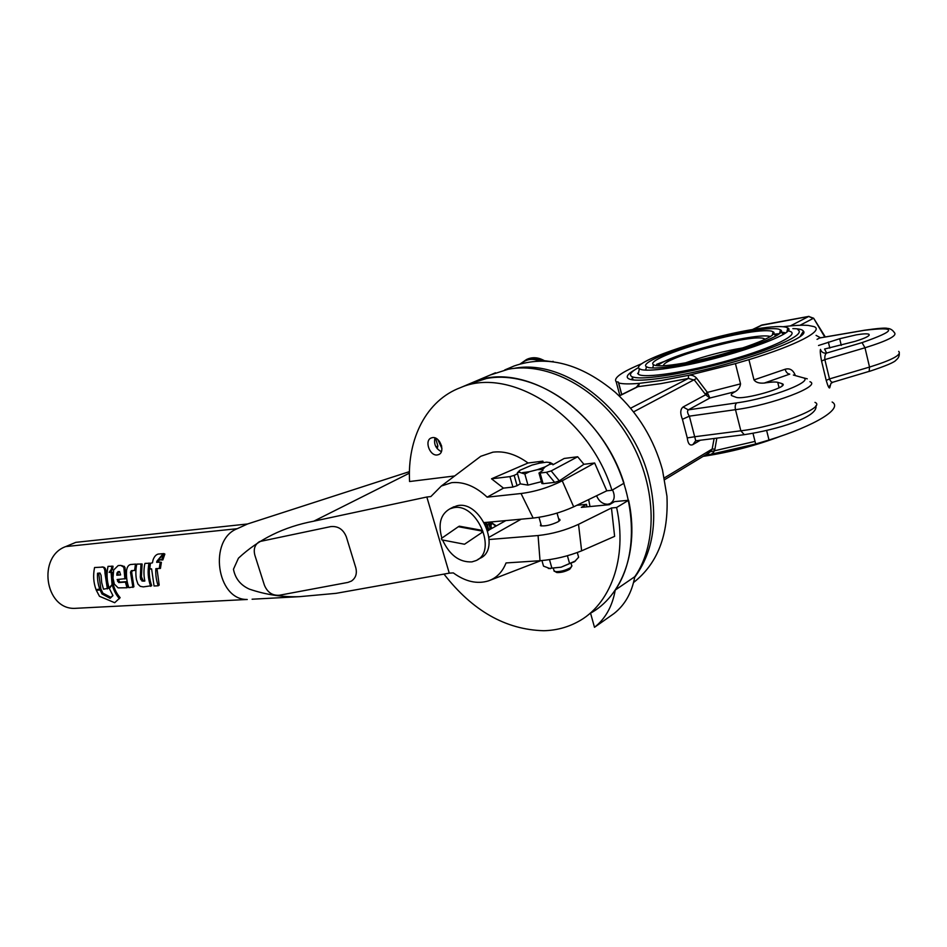 <?xml version="1.0" encoding="UTF-8"?>
<svg xmlns="http://www.w3.org/2000/svg" width="947" height="947" viewBox="0 0 947 947"><rect width="100%" height="100%" fill="white"/><g stroke="black" fill="none" stroke-linecap="round" stroke-linejoin="round"><path stroke-width="1.42" d="M642.066 363.577C621.777 371.946 613.159 378.007 616.177 381.759L618.32 382.043L618.663 382.955C622.522 384.068 629.459 384.198 639.497 383.334L661.491 380.481L688.469 375.343L688.445 378.409L660.793 383.642L637.473 386.743M740.53 383.866L707.373 392.389L707.989 393.988L705.598 394.792L705.172 394.035L707.373 392.389L696.732 378.35C694.471 375.781 691.724 374.775 688.469 375.343L735.44 363.624L740.53 383.866C740.116 387.134 738.364 389.714 735.274 391.632C731.558 393.526 730.421 394.887 731.842 395.704L735.736 397.172C742.649 400.628 790.52 386.838 782.305 383.76L782.305 385.678M781.784 383.559L777.736 382.339C775.652 381.783 771.781 381.925 766.111 382.766L764.276 383.062C759.245 383.488 755.813 382.434 753.99 379.901L748.923 359.659L735.44 363.624M748.923 359.659C796.889 345.146 824.565 330.396 813.97 326.597L808.17 325.413C802.334 324.951 794.107 325.377 783.5 326.679L783.252 326.715M792.852 328.633C798.984 328.68 802.511 329.532 803.411 331.19C811.745 338.588 725.568 368.253 668.156 377.119C651.216 379.854 639.343 380.765 632.525 379.877C624.76 378.575 625.541 375.213 634.857 369.792M619.847 395.515L616.177 381.759M618.663 382.955L621.765 394.568M779.132 333.699L774.137 334.22M738.293 340.411C707.267 347.241 680.029 355.22 656.591 364.346M638.527 372.81L637.603 373.367M632.43 377.557L631.673 379.735M706.048 452.725L755.019 441.397M703.858 455.921L755.67 443.989L769.011 440.012C816.409 425.333 843.232 408.252 832.141 402.013M716.832 438.141L714.914 449.127C714.156 452.287 712.191 454.24 709.007 454.986L708.238 453.282M636.289 387.335L639.497 383.334L638.266 386.518L619.243 395.988M818.528 345.501L839.693 338.73L856.325 334.847C863.001 333.746 867.192 333.545 868.896 334.244C870.388 335.676 865.747 338.055 854.952 341.394L824.565 349.029L826.636 353.065C823.535 353.468 821.475 352.248 820.469 349.396C819.995 350.994 820.362 354.876 821.558 361.044L824.861 359.623L829.501 378.918L869.535 367.069C892.275 359.967 901.994 354.723 898.691 351.373M795.35 375.568C793.255 370.017 789.845 367.91 785.11 369.259C786.069 372.289 787.608 373.911 789.762 374.112L764.276 383.062M769.011 440.012L766.644 430.542M826.21 380.386C827.891 386.116 829.063 388.59 829.714 387.808L830.945 383.381L833.111 382.138C831.774 382.612 830.566 381.534 829.501 378.918L826.21 380.386L821.558 361.044M752.995 433.359L755.67 443.989M714.914 449.127L712.18 449.032L714.121 438.485M705.172 394.035L694.471 380.185L688.445 378.409L630.584 408.216M809.957 381.712C821.842 385.974 771.923 404.973 735.488 409.672L689.357 416.159C687.404 413.259 687.048 411.152 688.28 409.862L683.095 406.985C680.254 409.211 680.029 413.318 682.432 419.296L689.357 416.159L694.684 436.745L687.262 437.905C687.936 443.729 689.807 445.966 692.861 444.617L700.342 440.237M513.949 368.395C564.743 358.073 632.276 410.477 648.873 478.01C658.461 518.175 653.738 551.272 634.691 577.303M633.555 582.512C657.597 563.666 668.724 534.889 666.948 496.204L662.486 469.925C653.975 439.23 638.219 413.33 615.207 392.236C580.618 363.411 546.928 354.652 514.15 365.968L508.859 368.217M664.699 479.632L709.291 452.63L712.18 449.032L664.356 477.88M824.778 337.049L813.686 318.299L825.311 336.954M820.493 337.783L816.077 335.368M696.732 378.35L633.543 411.886M864.528 330.231L819.877 337.89L817.036 339.346M862.042 342.625L864.99 347.774C887.801 340.695 897.578 335.629 894.347 332.586C892.559 329.911 890.239 328.526 887.398 328.408C885.658 327.698 878.07 328.301 864.623 330.207L864.244 330.337C897.46 326.36 896.726 330.467 862.042 342.625L826.636 353.065C825.204 353.941 824.612 356.131 824.861 359.623L864.99 347.774L869.535 367.069L869.157 371.461C885.824 365.956 894.808 362.145 896.087 360.038C898.312 358.286 899.378 356.202 899.295 353.776M793.349 375.024L802.192 377.522C817.012 380.28 771.189 398.296 736.802 402.866L688.28 409.862L709.907 398.012L707.989 393.988M735.274 391.632L709.907 398.012L705.598 394.792L683.095 406.985M695.773 440.805L694.684 436.745L740.838 430.802C777.298 426.552 826.98 407.222 814.988 402.38M703.148 456.359C730.433 452.228 756.322 445.492 780.813 436.141M781.086 332.006L785.525 332.823M748.71 330.183C698.779 338.943 629.648 362.961 639.367 368.797L641.462 369.638C646.718 370.81 657.502 370.052 673.802 367.353C724.668 359.233 799.469 333.024 787.786 327.958L785.726 327.106C779.417 325.851 767.082 326.869 748.71 330.183M639.367 368.797L638.242 374.172C643.167 378.788 687.013 372.313 730.599 359.86C774.315 347.454 801.245 333.758 789.23 331.154M677.709 365.412C723.626 358.037 790.887 334.48 780.435 329.876L778.564 329.106C772.93 327.97 761.85 328.893 745.348 331.852C700.2 339.748 637.556 361.517 646.41 366.749L648.293 367.519C653.099 368.572 662.9 367.874 677.709 365.412M783.927 333.912L782.08 333.155M777.866 334.646L773.971 334.042M681.591 363.494C722.549 356.877 782.352 335.936 773.095 331.805L771.438 331.107C766.443 330.101 756.617 330.905 741.963 333.533C701.609 340.553 645.487 360.085 653.466 364.713L655.146 365.4C659.467 366.347 668.274 365.708 681.591 363.494M776.303 335.652L774.942 335.155M770.16 336.481C755.801 331.995 667.28 355.161 657.715 365.755M743.454 347.774C723.721 351.148 704.544 356.131 685.924 362.713M765.022 339.31L764.17 338.718C753.93 333.084 662.64 357.646 663.433 365.731M638.657 367.495C630.678 371.934 628.536 375.024 632.217 376.788C637.224 378.741 649.749 378.113 669.825 374.894C697.88 370.277 736.742 360.227 764.111 350.449C792.319 339.997 803.553 333.048 797.8 329.627M439.396 441.266L441.657 446.108M441.929 448.464L437.774 439.526M612.531 489.919C615.349 496.145 614.556 500.703 610.128 503.603L607.808 504.242C602.73 504.218 598.989 501.389 596.574 495.755M490.155 375.048L508.255 369.235C547.804 361.565 598.409 388.306 627.388 435.525C656.484 482.65 658.733 542.382 634.798 576.699C631.838 592.715 624.902 605.003 613.987 613.561L594.491 627.305L590.549 613.159M606.79 490.806L594.645 462.988L562.222 480.792L573.681 506.823L606.79 490.806L611.94 490.274L624.002 483.219C601.404 409.412 523.383 360.251 473.737 382.008L468.398 384.281L486.569 378.469C526.331 370.881 577.504 398.344 607.003 446.534C636.621 494.63 639.201 555.38 615.254 590.052C612.366 606.293 605.441 618.711 594.491 627.305M590.005 506.55L588.632 499.59M634.798 576.699L615.254 590.052M491.955 522.993L496.358 525.881M491.907 523.111L495.755 526.212M553.51 361.884L544.442 360.712M552.184 361.707L553.084 361.316M541.412 481.692L527.964 485.101L520.377 483.881L517.287 472.932L519.086 472.174L524.851 474.021L527.964 485.101M519.086 472.174L519.808 470.328L531.906 465.119L539.624 463.142L546.679 462.16L550.136 462.574L552.646 463.912L549.591 464.385L545.212 466.824L542.726 469.463L537.423 469.665L529.539 471.677L524.851 474.021M519.264 470.813L517.287 472.932M545.212 466.824L537.423 469.665M550.136 462.574L549.591 464.385M529.539 471.677L522.413 472.648M553.888 570.272L555.155 571.621C560.245 571.834 565.371 570.52 570.556 567.679L572 565.88M571.254 567.146L569.692 569.265C565.371 571.621 561.098 572.722 556.86 572.544L555.759 571.941M548.325 568.496L561.109 567.194L575.504 560.932M550.325 568.697L543.519 566.14L541.944 560.565M549.864 568.602L551.876 568.105L549.497 559.641M567.419 555.759L569.609 563.619L574.498 561.737L578.617 557.238L577.315 552.575M569.609 563.619L561.109 567.194L551.876 568.105M347.916 582.417L351.42 581.079C355.788 578.013 357.244 573.551 355.776 567.691L346.342 536.878C343.276 529.337 338.079 525.916 330.752 526.603L259.537 541.577C254.838 544.525 253.287 549.082 254.873 555.25L264.391 585.151C267.409 592.408 272.416 595.77 279.412 595.237L347.916 582.417L351.42 581.079C355.788 578.013 357.244 573.551 355.776 567.691L346.342 536.878C343.276 529.337 338.079 525.916 330.752 526.603L259.537 541.577C254.838 544.525 253.287 549.082 254.873 555.25L264.391 585.151C267.409 592.408 272.416 595.77 279.412 595.237L347.916 582.417M486.924 524.129L487.823 524.816L487.101 525.218M487.823 524.816L487.362 526.058M452.086 507.71L456.833 505.84C480.425 499.341 502.17 549.745 479.608 558.47L477.892 559.464M481.502 530.971L458.36 526.71L441.397 538.441L441.906 539.885L464.515 544.241L482.023 532.451L481.502 530.971L482.473 530.427L459.331 526.189L458.36 526.71M464.515 544.241L482.023 532.451M482.994 531.906L482.473 530.427M441.87 538.109C437.905 523.916 440.592 514.15 449.955 508.811L452.903 507.888C476.519 501.401 498.335 551.971 475.761 560.683L471.878 561.891C459.378 562.435 449.6 555.143 442.557 540.003M491.505 521.904L492.168 522.413L490.948 525.668M492.168 522.413L490.061 523.573M558.694 518.98L559.736 519.264L558.185 521.75C550.976 525.112 545.046 526.425 540.406 525.703L540.867 523.94M441.361 451.636C435.75 448.677 433.631 444.107 434.981 437.916M432.353 437.656L431.299 437.94C424.019 440.355 429.796 456.442 437.396 454.927L438.532 454.619C445.8 452.193 439.929 436.046 432.353 437.656M503.484 488.131L512.919 487.066L509.96 476.613L491.529 478.803L503.484 488.131L487.16 497.163C475.56 486.344 463.734 481.514 451.707 482.65L441.29 486.048L430.861 496.559L426.837 497.009L449.257 573.148L336.114 593.331L299.489 596.669L252.091 599.214M543.27 462.503L542.891 461.142L528.047 463C516.257 454.382 504.55 450.772 492.937 452.169L480.792 456.276L474.411 461.082M443.989 574.095C472.506 610.839 505.757 629.719 543.756 630.726C555.818 630.442 567.004 627.553 577.35 622.061C610.282 605.086 627.849 558.363 616.604 507.497L628.595 500.265L614.556 501.626L609.43 504.692L581.316 507.379L586.501 504.349L576.865 505.284M163.795 553.545L164.861 554.066L162.825 559.937L158.575 559.914L163.795 553.545L161.712 559.653L158.575 559.914M151.603 568.981L149.78 568.508L150.455 563.264L152.443 562.826L153.012 560.056C154.195 556.67 155.924 554.67 158.208 554.066L163.239 553.64L156.942 561.145L156.669 562.34L160.256 562.104L159.285 568.449L155.841 568.662C155.497 574.734 156.279 580.44 158.196 585.791L154.053 586.004L151.615 568.922L150.052 569.04M159.297 560.091L157.877 562.269M160.256 562.104L161.392 562.305L160.434 568.413L156.977 568.638L159.191 585.116L158.196 585.791M144.122 580.677L143.044 581.138L144.832 581.056C143.695 575.48 143.672 569.822 144.737 564.092L145.033 563.394L150.147 563.228C148.584 571.112 149.105 578.605 151.709 585.684L143.364 586.88L140.274 586.347L137.978 584.098L136.451 579.611C135.622 574.853 135.67 569.999 136.581 565.051L137.031 564.092L142.121 564.021L141.411 576.759L143.068 580.606L144.749 580.653M135.468 564.104L136.605 564.305L135.752 570.366L132.533 570.627L131.633 572.106L133.929 586.785L128.887 587.685C126.945 582.523 126.164 576.818 126.543 570.579C127.076 567.04 128.413 565.016 130.579 564.53L135.468 564.104L134.616 570.402L131.384 570.662L130.485 572.201L132.935 587.448M100.051 573.101L98.677 573.207L100.867 588.809L96.073 589.697C93.469 582.654 92.96 575.255 94.57 567.525L103.259 567.075C105.212 567.36 106.171 569.419 106.123 573.266L108.349 588.288L103.483 589.188L101.708 582.736L101.057 575.255L99.968 573.053L97.541 573.243C97.221 578.984 98.003 584.382 99.885 589.448L101.08 589.354L102.88 593.153L110.846 597.332L112.894 595.509M111.273 585.802L109.154 587.957C106.833 580.985 106.455 573.787 108.017 566.365L113.06 566.247L112.515 569.301L110.326 572.284M111.935 566.057L111.379 569.23L109.154 572.367L112.22 572.201L113.072 583.459L112.231 584.536M112.16 584.571L113.214 584.074C114.528 589.342 116.836 593.876 120.139 597.664L114.694 602.718L99.471 596.29L96.298 590.253L100.11 590.005L101.992 593.958L110.101 598.315L112.953 595.616L109.39 588.596L112.16 584.571C113.581 590.111 116.008 594.811 119.417 598.682M121.95 565.584L124.98 567.407L125.998 578.629L117.12 579.517L118.706 582.559L125.406 582.109L127.016 587.756L118.138 587.886L114.35 584.098L112.989 578.155L113.652 570.011L118.186 565.56L120.743 565.383L123.844 567.289L124.897 578.96M118.268 579.434L119.784 582.121L126.484 581.671L128.011 587.104L127.016 587.756M237.235 528.698L65.722 546.585L75.843 542.347L247.569 523.975L237.235 528.698C208.34 539.672 216.567 599.759 246.93 599.487L247.262 599.51M65.722 546.585C37.513 556.493 44.71 608.755 74.221 608.388L79.169 608.128M509.96 476.613L514.162 475.394L517.074 485.704L520.341 483.751M542.891 461.142L538.003 463.557M517.512 473.725L514.162 475.394M491.529 478.803L528.047 463M594.645 462.988L583.908 464.29L577.67 456.762L564.211 458.455L552.894 464.811M611.94 490.274C588.975 415.638 510.397 365.731 460.668 387.56C426.481 400.238 407.222 438.556 409.566 481.526L454.678 475.95M437.194 448.677L437.881 446.001L435.537 438.13M573.681 506.823C560.754 512.67 547.248 516.411 533.149 518.08L484.331 522.566M533.149 518.08L521.028 493.517C535.28 491.694 549.011 487.445 562.222 480.792M586.501 504.349L586.915 506.846M409.412 473.157L313.777 521.181L426.837 497.009M589.602 613.692C622.167 596.527 639.556 550.325 628.595 500.265M611.454 507.983L578.522 524.33L581.636 550.834L614.627 536.357L611.454 507.983L616.604 507.497M489.788 580.381L540.867 560.648M449.257 573.148L453.305 572.899C465.427 581.671 477.146 584.335 488.474 580.878C496.595 577.978 502.443 572 506.041 562.944L540.027 560.719L538.074 535.54C552.16 534.013 565.631 530.284 578.522 524.33M521.028 493.517L487.16 497.163M489.208 539.506L538.074 535.54M583.908 464.29L559.334 480.887L554.634 482.39L546.36 472.293L551.178 470.931L559.334 480.887M542.974 470.375L538.985 473.015L540.098 473.027L543.081 483.692L554.634 482.39M543.081 483.692L541.862 483.29M517.074 485.704L512.919 487.066M581.636 550.834C568.212 556.22 554.35 559.511 540.027 560.719M313.777 521.181C283.958 526.816 258.851 539.151 238.455 558.174L233.459 569.23C235.211 578.463 240.491 585.092 249.31 589.105C265.847 594.74 282.573 597.261 299.489 596.669M247.569 523.975L409.435 471.63M437.881 446.001L435.975 446.889M505.864 520.59L490.937 528.9M490.747 529.006L488.676 530.166M521.158 519.181L489.066 537.269M487.859 522.247L486.58 522.945M540.098 473.027L546.36 472.293M577.67 456.762L551.178 470.931M125.868 577.374L124.755 577.646M125.56 571.562L124.424 571.609M124.98 567.407L123.844 567.289M124.317 566.353L123.181 566.188M126.484 581.671L125.406 582.109M119.784 582.121L118.706 582.559M118.659 580.985L117.57 581.387M117.002 573.018L118.044 571.645L119.559 571.574L120.612 574.936L116.801 575.22L117.002 573.018L119.18 571.609L118.044 571.645M120.6 574.853L116.801 575.22M117.937 575.054L118.138 572.935M110.846 597.332L110.101 598.315M102.88 593.153L101.992 593.958M101.08 589.354L100.11 590.005M97.233 589.614L96.298 590.253M112.515 569.301L111.379 569.23M113.072 583.459L109.154 587.957M111.083 572.237L112.006 583.92M98.677 573.207L97.541 573.243M106.123 573.266L104.999 573.326L107.366 588.927M102.134 566.886C104.087 567.182 105.034 569.325 104.999 573.326M135.752 570.366L134.616 570.402M132.533 570.627L131.384 570.662M131.633 572.106L130.485 572.201M140.985 563.832L140.298 577.054L140.76 579.528L143.044 581.138M141.411 576.759L140.298 577.054M149.01 563.027C147.424 571.219 147.992 578.996 150.715 586.359M143.068 580.606L142.003 581.067M141.849 579.138L140.76 579.528M156.977 568.638L155.841 568.662M160.434 568.413L159.285 568.449M158.066 561.393L156.942 561.145M159.214 560.21L158.09 559.914M162.825 559.937L161.712 559.653M753.99 379.901L785.11 369.259M829.726 385.583L829.714 387.808M687.262 437.905L682.432 419.296M790.319 325.934L808.714 316.452L760.63 325.484M800.014 325.271L813.153 318.441L808.714 316.452L813.639 318.228M762.347 324.975L752.972 329.438M828.376 342.056L829.821 348.117M864.244 330.337L819.439 338.02M839.693 338.73L841.279 345.406M868.837 371.473L833.111 382.138M777.736 382.339L779.085 387.785M807.27 378.836L802.192 377.522M736.802 402.866C735.274 404.109 734.836 406.37 735.488 409.672L740.838 430.802L744.283 434.673M815.9 405.754C818.67 417.082 777.25 429.737 744.046 434.709L695.595 440.829L692.861 444.617M544.927 361.127C539.174 357.646 533.623 356.865 528.248 358.771L527.124 359.244M539.66 361.079C532.474 358.155 526.295 359.031 521.122 363.707M545.129 361.127C539.352 357.623 533.729 356.841 528.248 358.771L520.128 363.979L526.544 359.493C531.421 357.741 536.535 358.262 541.873 361.056M485.515 524.875L484.414 522.566M488.545 530.332L486.569 524.425L487.835 530.959M486.711 523.963L486.036 522.413M485.787 522.436L486.569 524.425L485.48 524.567M487.989 527.799L486.983 528.355M489.339 529.799L490.049 527.893L488.285 522.199M489.481 522.093L491.091 528.071L489.575 522.081M489.386 522.105L488.297 522.294M491.008 526.165L489.883 526.852M490.049 527.893L491.091 528.071M316.44 520.601L314.511 520.803M120.435 582.097L119.369 582.535M159.072 560.21L157.96 559.926M618.32 382.043L621.67 394.615M800.57 335.735L803.411 331.19M514.15 365.968L504.715 369.969M637.248 386.861L619.125 395.882M762.063 324.975L808.975 316.357M761.98 324.987L752.51 329.52M868.896 334.244L869.145 335.297M782.305 383.76L782.672 385.251M786.91 331.699L787.786 327.958M787.502 329.154L788.247 330.03M646.41 366.749L645.7 370.135M780.174 330.965L780.849 331.746M779.641 333.249L780.435 329.876M653.466 364.713L652.779 367.992M772.87 332.764L773.474 333.462M772.397 334.8L773.095 331.805M764.383 339.618L764.17 338.718M633.058 379.936L632.217 376.788M610.128 503.603L611.146 502.999M495.482 372.787L460.668 387.56M495.127 525.372L495.861 526.165M518.814 471.535L517.583 472.754M571.621 565.347L571.148 563.654M559.263 521.028L557.049 513.108M554.184 571.29L553.415 568.579M541.447 525.987L539.009 517.322M556.86 572.544L555.155 571.621M453.885 506.763L449.955 508.811M488.155 527.68L488.593 530.509M488.143 527.668L486.912 524.188M486.9 524.058L486.273 522.389M491.02 528.852L491.375 527.893M491.457 527.692L489.741 522.069M559.736 519.264L560.008 520.246M441.29 486.048L480.792 456.276M246.93 599.487L74.221 608.388M538.985 473.015L541.944 483.621"/></g></svg>
